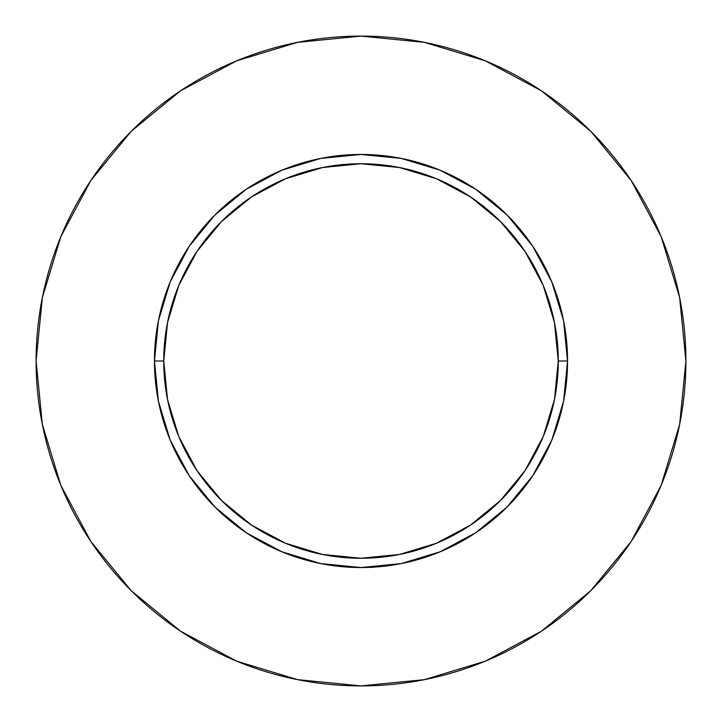 <?xml version="1.0" encoding="UTF-8"?>
<svg xmlns="http://www.w3.org/2000/svg" width="722" height="722" viewBox="0 0 722 722"><rect width="100%" height="100%" fill="white"/><g stroke="black" fill="none" stroke-linecap="round" stroke-linejoin="round"><path stroke-width="1.08" d="M558.259 361L567.546 361A206.546 206.546 0 0 1 361 567.546A206.546 206.546 0 0 1 154.454 361L163.741 361A197.259 197.259 0 0 1 361 163.741A197.259 197.259 0 0 1 558.259 361A197.259 197.259 0 0 1 361 558.259A197.259 197.259 0 0 1 163.741 361L167.531 399.483L178.758 436.485L196.98 470.591L221.519 500.481L251.409 525.02L285.515 543.242L322.517 554.469L361 558.259L399.483 554.469L436.485 543.242L470.591 525.02L500.481 500.481L525.02 470.591L543.242 436.485L554.469 399.483L558.259 361L554.469 322.517L543.242 285.515L525.02 251.409L500.481 221.519L470.591 196.98L436.485 178.758L399.483 167.531L361 163.741L322.517 167.531L285.515 178.758L251.409 196.98L221.519 221.519L196.98 251.409L178.758 285.515L167.531 322.517L163.741 361L154.454 361L158.425 320.703L170.175 281.959L189.263 246.247L214.948 214.948L246.247 189.263L281.959 170.175L320.703 158.425L361 154.454L401.297 158.425L440.041 170.175L475.753 189.263L507.052 214.948L532.737 246.247L551.825 281.959L563.575 320.703L567.546 361L563.575 401.297L551.825 440.041L532.737 475.753L507.052 507.052L475.753 532.737L440.041 551.825L401.297 563.575L361 567.546L320.703 563.575L281.959 551.825L246.247 532.737L214.948 507.052L189.263 475.753L170.175 440.041L158.425 401.297L154.454 361A206.546 206.546 0 0 1 361 154.454A206.546 206.546 0 0 1 567.546 361L558.259 361M685.9 361A324.9 324.9 0 0 0 361 36.1A324.9 324.9 0 0 0 36.1 361A324.9 324.9 0 0 1 361 36.1A324.9 324.9 0 0 1 685.9 361A324.9 324.9 0 0 1 361 685.9A324.9 324.9 0 0 1 36.1 361A324.9 324.9 0 0 0 361 685.9A324.9 324.9 0 0 0 685.9 361L679.655 297.617L661.172 236.663L631.145 180.491L590.74 131.26L541.509 90.855L485.337 60.829L424.383 42.345L361 36.1L297.617 42.345L236.663 60.829L180.491 90.855L131.26 131.26L90.855 180.491L60.829 236.663L42.345 297.617L36.1 361L42.345 424.383L60.829 485.337L90.855 541.509L131.26 590.74L180.491 631.145L236.663 661.172L297.617 679.655L361 685.9L424.383 679.655L485.337 661.172L541.509 631.145L590.74 590.74L631.145 541.509L661.172 485.337L679.655 424.383L685.9 361M631.145 180.491L590.74 131.26L541.59 90.918M180.491 90.855L131.26 131.26L90.918 180.41M90.855 541.509L131.26 590.74L180.41 631.082M541.509 631.145L590.74 590.74L631.082 541.59"/></g></svg>
